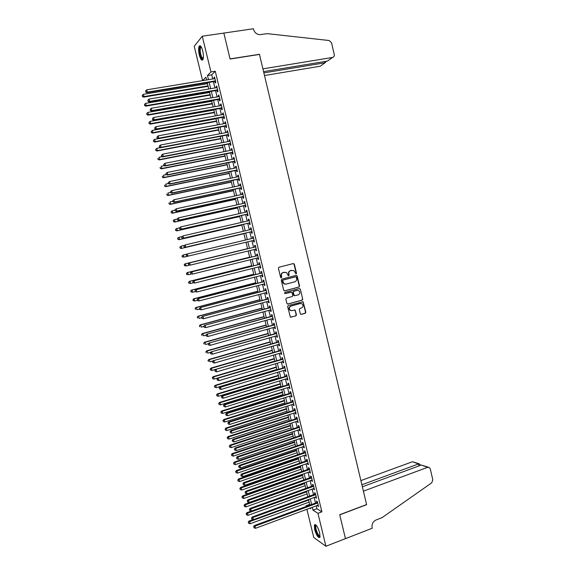 <?xml version="1.0" encoding="UTF-8"?>
<svg xmlns="http://www.w3.org/2000/svg" width="575" height="575" viewBox="0 0 575 575"><rect width="100%" height="100%" fill="white"/><g stroke="black" fill="none" stroke-linecap="round" stroke-linejoin="round"><path stroke-width="0.86" d="M296.103 273.937L296.513 273.204L294.357 264.198L293.365 263.551L279.012 267.21L278.415 268.266L280.593 277.337L281.297 277.79L281.714 277.049L281.434 275.878C281.189 274.182 281.829 273.053 283.338 272.485L286.487 272.478L288.298 275.792L289.139 275.116L288.858 273.952C288.621 272.262 289.254 271.134 290.756 270.573L293.847 270.545L296.103 273.937M295.859 273.944L296.204 273.233L294.048 264.234L293.293 263.566M281.06 277.797L281.434 275.878M288.485 275.863L288.858 273.952M314.604 529.367L314.41 524.86C316.013 524.069 317.774 526.743 319.7 532.888L319.894 537.388C318.27 538.15 316.509 535.476 314.604 529.367M199.302 54.963C198.425 50.923 198.382 47.991 199.18 46.165C200.323 44.972 201.509 46.553 202.731 50.916C203.607 54.977 203.643 57.91 202.846 59.707C201.696 60.892 200.517 59.311 199.302 54.963M300.308 313.77L301.3 314.388L305.268 313.282L305.85 312.225L303.111 301.76L288.24 305.555L287.644 306.626L290.389 317.134L295.888 315.905L296.477 314.834L295.104 310.054L292.057 310.608L290.31 310.299C288.844 308.595 289.067 307.187 290.972 306.072L300.351 303.499L302.033 303.78C303.535 305.469 303.334 306.877 301.429 308.013L299.877 308.444L299.287 309.508L300.308 313.77M206.576 79.975L202.594 80.629L194.235 46.266L202.271 36.203L223.847 33.077L230.086 59.031L259.469 54.417L366.598 504.555L339.71 514.718L345.46 538.624L325.924 546.25L313.763 537.524L306.892 509.292M202.271 36.203L210.939 71.933L207.474 75.541L208.481 79.666M316.214 505.842L316.911 508.724L321.899 511.829L215.251 71.243L210.939 71.933M321.899 511.829L317.939 513.31L325.924 546.25M298.993 287.054L299.575 285.998L297.189 276.014L296.197 275.375L281.872 279.112L281.276 280.176L283.698 290.224L284.704 290.864L298.993 287.054L299.259 286.012L296.873 276.043L296.161 275.382M300.337 289.168L302.716 299.122L302.134 300.179L287.881 304.074L286.882 303.442L285.847 299.151L286.443 298.087L292.251 296.52L292.84 295.457L291.791 292.086L285.107 293.602L284.661 293.53L284.819 292.416L299.345 288.535L300.337 289.168L302.716 299.122M214.856 81.442L215.237 83.001L215.826 82.426L214.518 77.043L213.929 77.632L214.195 78.732M217.019 90.383L217.4 91.95L217.997 91.396L216.696 86.02L216.099 86.588L216.373 87.709M219.183 99.317L219.564 100.884L220.167 100.352L218.867 94.983L218.27 95.522L218.543 96.672M221.346 108.244L221.727 109.803L222.331 109.293L221.03 103.931L220.426 104.449L220.714 105.62M223.502 117.149L223.883 118.709L224.494 118.227L223.201 112.872L222.59 113.361L222.877 114.562M225.659 126.04L226.04 127.6L226.651 127.14L225.357 121.792L224.746 122.267L225.041 123.481M227.815 134.924L228.189 136.476L228.807 136.045L227.52 130.705L226.895 131.15L227.197 132.394M229.964 143.793L230.338 145.338L230.963 144.929L229.669 139.596L229.051 140.027L229.353 141.292M232.106 152.648L232.48 154.193L233.112 153.805L231.826 148.479L231.193 148.882L231.509 150.176M234.248 161.489L234.622 163.034L235.261 162.667L233.975 157.349L233.335 157.73L233.658 159.045M236.39 170.315L236.763 171.86L237.403 171.515L236.117 166.211L235.477 166.563L235.8 167.9M238.524 179.127L238.898 180.672L239.545 180.349L238.258 175.052L237.619 175.382L237.942 176.741M240.652 187.932L241.026 189.47L241.68 189.175L240.4 183.885L239.746 184.194L240.084 185.574M242.787 196.722L243.16 198.253L243.814 197.98L242.535 192.697L241.881 192.984L242.219 194.393M244.914 205.491L245.281 207.029L245.942 206.777L244.67 201.502L244.008 201.768L244.353 203.191M247.034 214.252L247.408 215.79L248.069 215.56L246.797 210.292L246.129 210.536L246.481 211.988M249.155 223.007L249.521 224.537L250.197 224.329L248.925 219.068L248.256 219.291L248.608 220.764M251.268 231.739L251.642 233.27L252.317 233.083L251.045 227.837L250.369 228.031L250.736 229.526M253.381 240.465L253.755 241.989L254.438 241.831L253.165 236.584L252.482 236.756L252.856 238.28M255.501 249.198L255.861 250.7L256.551 250.563L255.278 245.324L254.596 245.475L254.969 246.998M257.614 257.923L257.967 259.39L258.664 259.275L257.392 254.049L256.709 254.179L257.075 255.695M259.72 266.635L260.072 268.072L260.77 267.986L259.505 262.761L258.815 262.868L259.181 264.385M261.833 275.324L262.171 276.74L262.876 276.676L261.611 271.457L260.913 271.544L261.28 273.06M263.932 284.014L264.27 285.401L264.974 285.351L263.717 280.147L263.012 280.205L263.379 281.721M266.038 292.682L266.369 294.041L267.073 294.019L265.815 288.822L265.111 288.858L265.478 290.375M268.13 301.336L268.46 302.673L269.172 302.673L267.914 297.483L267.202 297.498L267.569 299.007M270.228 309.982L270.545 311.291L271.263 311.312L270.013 306.13L269.294 306.123L269.661 307.632M272.32 318.615L272.629 319.901L273.355 319.937L272.104 314.762L271.378 314.733L271.745 316.243M274.404 327.232L274.713 328.49L275.439 328.555L274.189 323.387L273.463 323.337L273.829 324.839M276.496 335.843L276.791 337.072L277.524 337.158L276.273 331.998L275.547 331.926L275.907 333.428M278.573 344.439L278.868 345.64L279.608 345.748L278.357 340.594L277.624 340.501L277.984 341.996M280.658 353.014L280.938 354.193L281.685 354.322L280.435 349.176L279.694 349.061L280.061 350.556M282.728 361.589L283.008 362.739L283.755 362.882L282.512 357.751L281.764 357.614L282.131 359.109M284.805 370.142L285.078 371.263L285.832 371.436L284.589 366.304L283.834 366.153L284.201 367.641M286.875 378.688L287.141 379.78L287.895 379.974L286.659 374.857L285.904 374.677L286.264 376.165M288.938 387.219L289.196 388.29L289.965 388.499L288.722 383.388L287.967 383.187L288.327 384.675M291.007 395.737L291.259 396.779L292.028 397.016L290.785 391.906L290.023 391.683L290.382 393.171M293.063 404.239L293.315 405.26L294.084 405.519L292.848 400.416L292.078 400.171L292.438 401.659M295.126 412.735L295.363 413.727L296.139 414.007L294.91 408.911L294.134 408.645L294.493 410.133M297.174 421.216L297.412 422.179L298.195 422.481L296.959 417.4L296.183 417.112L296.542 418.593M299.23 429.683L299.46 430.625L300.243 430.948L299.014 425.867L298.231 425.558L298.59 427.038M301.278 438.136L301.501 439.056L302.292 439.393L301.063 434.326L300.272 433.996L300.632 435.476M303.327 446.581L303.543 447.472L304.333 447.839L303.111 442.772L302.313 442.427L302.673 443.9M305.368 455.012L305.577 455.882L306.374 456.262L305.152 451.21L304.355 450.836L304.714 452.309M307.409 463.428L307.611 464.269L308.416 464.679L307.194 459.626L306.389 459.238L306.748 460.704M309.443 471.838L309.637 472.657L310.45 473.081L309.228 468.036L308.423 467.626L308.775 469.092M311.478 480.233L312.484 481.469L311.262 476.438L310.45 476.007L310.809 477.466M313.504 488.613L314.511 489.842L313.296 484.818L312.477 484.366L312.836 485.832M315.538 496.987L316.537 498.209L315.323 493.192L314.503 492.717L314.856 494.177M215.251 71.243L211.737 74.851L212.736 78.969M213.39 81.679L214.913 87.953M215.56 90.634L217.084 96.923M217.731 99.576L219.255 105.879M219.894 108.503L221.425 114.82M222.051 117.415L223.589 123.747M224.214 126.313L225.752 132.667M226.363 135.197L227.908 141.565M228.519 144.073L230.065 150.456M230.661 152.928L232.214 159.333M232.81 161.776L234.363 168.195M234.952 170.61L236.512 177.042M237.087 179.429L238.654 185.883M239.222 188.241L240.788 194.702M241.356 197.031L242.923 203.514M243.484 205.814L245.058 212.312M245.611 214.583L247.185 221.088M247.732 223.337L249.313 229.863M249.852 232.077L251.433 238.618M251.965 240.803L253.553 247.343M254.085 249.543L255.659 256.048M256.198 258.276L257.765 264.744M258.312 266.987L259.871 273.42M260.425 275.691L261.97 282.088M262.531 284.381L264.069 290.742M264.629 293.056L266.168 299.381M266.735 301.717L268.259 308.013M268.827 310.363L270.343 316.631M270.926 319.003L272.435 325.234M273.01 327.628L274.512 333.823M275.102 336.238L276.597 342.398M277.186 344.842L278.674 350.966M279.27 353.424L280.744 359.519M281.348 361.998L282.814 368.058M283.418 370.559L284.884 376.589M285.495 379.112L286.947 385.099M287.565 387.643L289.009 393.602M289.627 396.168L291.065 402.098M291.69 404.678L293.121 410.572M293.753 413.173L295.169 419.038M295.809 421.662L297.225 427.491M297.864 430.136L299.266 435.929M299.913 438.596L301.307 444.36M301.961 447.048L303.348 452.777M304.01 455.479L305.39 461.179M306.051 463.903L307.424 469.567M308.085 472.319L309.451 477.947M310.126 480.714L311.485 486.313M312.16 489.102L313.504 494.673M314.187 497.476L315.531 503.017M317.558 505.346L318.564 506.568L317.35 501.551L316.523 501.062L316.875 502.514M306.202 506.453L306.029 505.748L306.791 506.237M309.695 504.404L306.029 505.748M206.583 79.983L205.9 77.187L202.594 80.629M309.868 508.185L310.752 508.753L310.55 507.933M309.868 505.102L308.516 499.553M307.833 496.735L306.475 491.158M305.799 488.362L304.434 482.748M303.758 479.974L302.385 474.332M301.717 471.572L300.337 465.894M299.676 463.162L298.288 457.456M297.627 454.739L296.233 448.996M295.579 446.301L294.177 440.529M293.523 437.855L292.114 432.041M291.467 429.388L290.052 423.552M289.412 420.922L287.982 415.042M287.349 412.433L285.912 406.525M285.286 403.93L283.842 397.993M283.216 395.42L281.764 389.448M281.146 386.896L279.687 380.887M279.076 378.364L277.603 372.32M276.999 369.811L275.518 363.738M274.915 361.251L273.434 355.142M272.83 352.676L271.342 346.538M270.746 344.087L269.244 337.913M268.654 335.491L267.145 329.281M266.563 326.88L265.046 320.634M264.471 318.255L262.947 311.973M262.373 309.616L260.834 303.305M260.267 300.962L258.728 294.616M258.168 292.301L256.615 285.919M256.055 283.626L254.495 277.207M253.949 274.936L252.375 268.489M251.828 266.232L250.254 259.749M249.715 257.521L248.127 251.002M247.595 248.788L245.999 242.24M245.467 240.041L243.872 233.486M243.333 231.265L241.744 224.724M241.198 222.475L239.61 215.948M239.056 213.67L237.475 207.158M236.914 204.851L235.34 198.353M234.772 196.018L233.198 189.534M232.623 187.17L231.049 180.708M230.467 178.315L228.9 171.86M228.318 169.438L226.751 163.005M226.155 160.554L224.595 154.136M223.991 151.656L222.439 145.252M221.828 142.744L220.275 136.361M219.657 133.817L218.112 127.449M217.487 124.883L215.941 118.529M215.316 115.927L213.771 109.588M213.138 106.964L211.6 100.639M210.953 97.98L209.422 91.677M208.768 88.988L207.237 82.699M312.304 507.287L313.001 510.176L317.939 513.31M209.142 82.383L210.666 88.672M211.32 91.353L212.843 97.657M213.49 100.309L215.028 106.627M215.661 109.25L217.199 115.589M217.832 118.184L219.37 124.531M219.995 127.097L221.54 133.465M222.158 136.002L223.704 142.384M224.315 144.893L225.867 151.29M226.471 153.762L228.023 160.181M228.62 162.624L230.18 169.057M230.769 171.479L232.336 177.919M232.918 180.313L234.485 186.774M235.06 189.132L236.627 195.608M237.195 197.944L238.769 204.434M239.329 206.741L240.911 213.246M241.464 215.524L243.045 222.043M243.592 224.293L245.18 230.834M245.719 233.048L247.307 239.603M247.839 241.795L249.435 248.342M249.967 250.549L251.548 257.068M252.094 259.296L253.661 265.772M254.208 268.022L255.774 274.469M256.328 276.74L257.88 283.152M258.441 285.444L259.986 291.82M260.547 294.134L262.092 300.481M262.66 302.817L264.191 309.12M264.759 311.478L266.283 317.752M266.865 320.131L268.374 326.37M268.956 328.771L270.466 334.973M271.055 337.396L272.55 343.57M273.147 346.013L274.634 352.152M275.231 354.61L276.712 360.719M277.315 363.199L278.789 369.272M279.4 371.781L280.866 377.811M281.477 380.341L282.936 386.342M283.554 388.894L285.006 394.86M285.631 397.426L287.069 403.363M287.701 405.957L289.132 411.858M289.764 414.467L291.187 420.339M291.827 422.97L293.243 428.806M293.89 431.458L295.298 437.259M295.945 439.933L297.347 445.704M298.001 448.392L299.395 454.135M300.057 456.845L301.437 462.552M302.105 465.283L303.478 470.954M304.146 473.707L305.519 479.349M306.188 482.123L307.553 487.729M308.229 490.525L309.587 496.103M310.27 498.913L311.614 504.455M211.737 74.851L207.474 75.541M316.911 508.724L313.001 510.176M213.929 77.632L214.633 77.517M216.099 86.588L216.804 86.466M218.27 95.522L218.967 95.407M220.426 104.449L221.131 104.327M222.59 113.361L223.287 113.239M224.746 122.267L225.443 122.137M226.895 131.15L227.592 131.021M229.051 140.027L229.741 139.89M231.193 148.882L231.89 148.745M233.335 157.73L234.032 157.593M235.477 166.563L236.167 166.419M237.619 175.382L238.302 175.238M239.746 184.194L240.436 184.043M241.881 192.984L242.564 192.833M244.008 201.768L244.691 201.617M246.129 210.536L246.819 210.378M248.256 219.291L248.939 219.132M250.369 228.031L251.052 227.873M253.755 241.989L254.43 241.823M252.482 236.756L253.165 236.598M255.861 250.7L256.543 250.528M257.967 259.39L258.649 259.224M260.072 268.072L260.748 267.9M262.171 276.74L262.847 276.568M264.27 285.401L264.946 285.222M266.369 294.041L267.037 293.868M268.46 302.673L269.129 302.493M270.545 311.291L271.213 311.111M272.629 319.901L273.298 319.714M274.713 328.49L275.382 328.303M276.791 337.072L277.459 336.878M278.868 345.64L279.536 345.446M280.938 354.193L281.606 353.999M283.008 362.739L283.676 362.537M285.078 371.263L285.739 371.062M287.141 379.78L287.802 379.579M289.196 388.29L289.857 388.082M291.259 396.779L291.92 396.57M293.315 405.26L293.969 405.052M295.363 413.727L296.024 413.511M297.412 422.179L298.066 421.964M299.46 430.625L300.114 430.409M301.501 439.056L302.155 438.833M303.543 447.472L304.197 447.249M305.577 455.882L306.231 455.652M307.611 464.269L308.265 464.047M309.637 472.657L310.292 472.427M311.672 481.023L312.318 480.793M313.691 489.382L314.338 489.145M315.718 497.727L316.365 497.49M317.731 506.058L318.377 505.82M288.557 273.98C288.312 272.291 288.945 271.17 290.447 270.609L291.633 270.3M281.132 275.907C280.895 274.21 281.527 273.082 283.037 272.514L284.237 272.205M284.381 290.878L298.677 287.069M296.305 277.236L295.607 276.791L283.044 280.075L282.627 280.816L284.129 283.777L286.134 284.1L294.716 281.843C296.211 281.276 296.844 280.147 296.599 278.465L296.305 277.236M285.516 284.187L283.827 283.798L282.62 282.073L282.325 280.844L282.742 280.097L295.298 276.819M287.522 304.082L301.817 300.186L302.4 299.129M290.849 291.992L284.833 293.609M298.245 294.896C300.172 293.753 300.358 292.33 298.813 290.634L297.16 290.375L293.861 291.259L293.272 292.323L294.314 295.687L298.245 294.896M294.608 295.802L293.638 295.169L292.955 292.33L293.545 291.273L296.851 290.389M300.021 289.182L299.345 288.528M300.725 303.435L300.351 303.499M291.309 310.673L290.001 310.292C288.535 308.588 288.758 307.187 290.662 306.072L300.035 303.499M290.655 317.256L295.579 315.891L296.168 314.827L295.14 310.565L294.522 309.925M300.912 314.396L304.951 313.274L305.533 312.211L303.154 302.285L302.522 301.652M207.482 83.677L143.391 94.329L143.951 96.593L143.549 97.132L208.121 86.322M142.507 96.269L142.284 95.364L142.341 96.485L143.951 96.593L208.013 85.876M142.284 95.364L143.391 94.329M143.549 97.132L142.341 96.485M215.445 80.859L147.293 92.144L146.718 89.829L214.899 78.617M215.553 81.305L146.869 92.712L147.293 92.144L145.813 91.813L145.583 90.893L145.813 91.813M145.647 92.043L146.869 92.712M146.718 89.829L145.583 90.893M203.176 58.844C202.594 59.462 201.911 58.966 201.128 57.356C199.295 51.872 199.151 48.271 200.697 46.561L201.113 46.697M201.279 46.97L200.653 47.351C199.841 49.867 200.158 53.065 201.595 56.961L203.248 58.542M200.179 45.756L199.877 46.108C198.878 49.227 199.266 53.195 201.049 58.017L202.616 60.001M320.124 536.331C319.269 537.136 318.068 535.799 316.523 532.328C315.057 528.288 314.812 525.895 315.797 525.133L316.113 525.169M315.797 525.133L316.329 525.413L315.955 525.723C315.524 526.988 315.876 529.108 317.005 532.076C318.234 534.908 319.276 536.216 320.138 536.001M315.165 524.493L315.05 524.666C314.518 526.24 314.949 528.863 316.343 532.543C317.601 535.497 318.766 537.151 319.829 537.488M264.486 75.526L320.282 66.218L325.119 62.754L324.832 61.511M263.86 72.896L325.119 62.754L326.255 61.273M223.833 33.027L230.057 58.894L259.433 54.287L262.904 68.856L332.515 57.457C333.888 57.069 334.463 56.084 334.24 54.496L331.516 42.751L329.166 40.523L267.361 33.652L259.684 34.68C256.551 34.292 254.473 32.48 253.474 29.239L253.359 28.75L223.79 33.084M263.558 71.616L327.47 61.072L332.515 57.457M427.577 467.346L429.489 467.64L430.28 468.948L432.81 479.873L431.724 482.82L382.037 517.658L376.036 519.987C372.916 521.568 371.615 524.163 372.126 527.771L372.226 528.224L345.467 538.667L339.739 514.848L366.627 504.677L363.407 491.158L427.577 467.346L421.353 465.031L362.365 486.788M361.883 484.761L418.463 463.953L412.491 461.732L419.132 463.802M360.899 480.599L412.491 461.732M419.987 464.363L418.463 463.953L418.923 465.93M428.332 467.216L421.353 465.031M209.616 92.474L145.64 103.371L146.201 105.628L145.784 106.145L210.249 95.091M144.756 105.304L144.526 104.398L144.591 105.513L146.201 105.628L210.148 94.674M144.526 104.398L145.64 103.371M145.784 106.145L144.591 105.513M211.751 101.265L147.883 112.398L148.443 114.648L148.027 115.144L212.376 103.852M146.999 114.324L146.769 113.426L146.833 114.526L148.443 114.648L212.283 103.457M146.769 113.426L147.883 112.398M148.027 115.144L146.833 114.526M213.878 110.033L150.118 121.404L150.679 123.654L150.255 124.128L214.504 112.592M149.234 123.33L149.011 122.432L149.069 123.517L150.679 123.654L214.417 112.226M149.011 122.432L150.118 121.404M150.255 124.128L149.069 123.517M216.013 118.795L152.361 130.403L152.914 132.653L152.49 133.098L216.624 121.325M151.469 132.322L151.247 131.423L151.304 132.502L152.914 132.653L216.545 120.987M151.247 131.423L152.361 130.403M152.49 133.098L151.304 132.502M217.616 89.829L149.586 101.372L149.011 99.065L217.077 87.587M217.717 90.253L149.155 101.919L149.586 101.372L148.106 101.049L147.876 100.122L148.106 101.049M147.933 101.265L149.155 101.919M149.011 99.065L147.876 100.122M219.787 98.785L151.872 110.594L151.297 108.287L219.248 96.55M219.887 99.202L151.433 111.112L151.872 110.594L150.391 110.263L150.168 109.343L150.391 110.263M150.219 110.472L151.433 111.112M151.297 108.287L150.168 109.343M221.95 107.733L154.157 119.794L153.583 117.494L221.411 105.498M222.029 108.122L153.712 120.29L154.157 119.794L152.677 119.463L152.454 118.543L152.677 119.463M152.504 119.665L153.712 120.29M153.583 117.494L152.454 118.543M224.113 116.66L156.436 128.987L155.868 126.694L223.574 114.432M224.185 117.027L155.99 129.454L156.436 128.987L154.963 128.649L154.732 127.736L154.963 128.649M154.783 128.836L155.99 129.454M155.868 126.694L154.732 127.736M218.133 127.542L154.589 139.387L155.149 141.63L154.711 142.054L218.744 130.043M153.705 141.299L153.482 140.408L153.532 141.472L155.149 141.63L218.665 129.727M153.482 140.408L154.589 139.387M154.711 142.054L153.532 141.472M226.277 125.58L158.714 138.165L158.147 135.873L225.738 123.352M226.356 125.911L158.262 138.604L158.714 138.165L157.241 137.827L157.011 136.907L157.241 137.827M157.061 138L158.262 138.604M158.147 135.873L157.011 136.907M160.396 147.674L156.824 148.357L157.377 150.6L156.939 151.002L220.857 138.755M155.933 150.269L155.71 149.371L155.76 150.427L157.377 150.6L220.786 138.46M155.71 149.371L156.824 148.357M156.939 151.002L155.76 150.427M228.433 134.485L160.986 147.322L160.418 145.037L227.894 132.257M228.505 134.78L160.526 147.739L160.986 147.322L159.512 146.984L159.282 146.072L159.512 146.984M159.333 147.15L160.526 147.739M160.418 145.037L159.282 146.072M162.387 156.666L159.045 157.313L159.606 159.555L159.16 159.929L222.971 147.444M158.161 159.218L157.938 158.326L157.981 159.368L159.606 159.555L222.906 147.178M159.16 159.929L157.981 159.368M161.374 155.372L161.597 156.285L161.374 155.372L162.689 154.186L230.05 141.155M161.553 155.214L162.689 154.186L163.257 156.472L162.79 156.86L230.632 143.657M230.589 143.376L163.257 156.472L161.783 156.127M161.597 156.285L162.79 156.86M164.364 165.643L161.273 166.261L161.827 168.497L161.374 168.849L225.077 156.127M160.382 168.159L160.159 167.26L160.202 168.295L161.827 168.497L225.019 155.882M161.374 168.849L160.202 168.295M163.638 164.5L163.861 165.406L163.638 164.5L164.96 163.322L232.199 150.032M163.825 164.349L164.96 163.322L165.528 165.607L165.054 165.974L232.796 152.504M232.738 152.253L165.528 165.607L164.048 165.262M163.861 165.406L165.054 165.974M166.333 174.613L163.487 175.188L164.048 177.416L163.588 177.747L227.182 164.795M162.603 177.078L162.38 176.187L162.423 177.215L164.048 177.416L227.132 164.572M163.588 177.747L162.423 177.215M165.902 173.607L166.125 174.52L165.902 173.607L167.224 172.442L234.348 158.901M166.089 173.47L167.224 172.442L167.785 174.721L167.311 175.066L234.938 161.338M234.888 161.115L167.785 174.721L166.312 174.376M166.125 174.52L167.311 175.066M168.367 183.554L165.708 184.108L166.261 186.336L165.794 186.638L229.288 173.449M164.817 185.991L164.594 185.1L164.637 186.113L166.261 186.336L229.238 173.255M165.794 186.638L164.637 186.113M168.159 182.699L168.382 183.612L168.159 182.699L169.481 181.556L236.49 167.756M168.346 182.57L169.481 181.556L170.049 183.827L169.567 184.144L237.058 170.178M237.029 169.97L170.049 183.827L168.576 183.482M168.382 183.612L169.567 184.144M170.581 192.445L167.922 193.006L168.475 195.234L168.001 195.514L231.387 182.088M167.03 194.889L166.808 194.005L166.843 195.004L168.475 195.234L231.344 181.923M168.001 195.514L166.843 195.004M170.416 191.784L170.638 192.69L170.416 191.784L171.738 190.648L238.632 176.597M170.61 191.662L171.738 190.648L172.306 192.92L171.817 193.214L239.193 178.99M239.171 178.803L172.306 192.92L170.833 192.568M170.638 192.69L171.817 193.214M172.78 201.329L170.128 201.897L170.682 204.118L170.207 204.377L233.486 190.72M169.244 203.773L169.021 202.889L169.05 203.881L170.682 204.118L233.45 190.577M170.207 204.377L169.05 203.881M172.665 200.847L172.888 201.753L172.665 200.847L173.995 199.726L240.774 185.423M172.859 200.74L173.995 199.726L174.556 201.998L174.06 202.263L241.32 187.788M241.306 187.63L174.556 201.998L173.082 201.645M172.888 201.753L174.06 202.263M174.987 210.191L172.335 210.773L172.888 212.994L172.407 213.224L235.577 199.338M171.443 212.649L171.228 211.758L171.257 212.743L172.888 212.994L235.549 199.216M171.034 211.859L171.86 211.018L171.228 211.758M172.407 213.224L171.257 212.743M174.915 209.904L175.138 210.802L174.915 209.904L176.245 208.797L242.909 194.242M175.109 209.803L176.245 208.797L176.805 211.061L176.309 211.305L243.455 196.571M243.441 196.442L176.805 211.061L175.332 210.709M175.138 210.802L176.309 211.305M177.186 219.046L174.541 219.636L175.088 221.849L174.606 222.065L237.669 207.942M173.65 221.504L173.427 220.62L173.456 221.591L175.088 221.849L237.647 207.848M173.24 220.707L174.053 219.858L173.427 220.62M174.606 222.065L173.456 221.591M177.157 218.938L177.38 219.844L177.157 218.938L178.487 217.846L245.036 203.04M177.359 218.852L178.487 217.846L179.055 220.11L178.545 220.333L245.575 205.347M245.575 205.239L179.055 220.11L177.582 219.751M177.38 219.844L178.545 220.333M179.493 227.858L176.741 228.483L177.287 230.697L176.798 230.884L239.753 216.538M175.849 230.345L175.627 229.461L175.655 230.424L177.287 230.697L239.739 216.459M175.433 229.54L176.741 228.483L175.627 229.461M176.798 230.884L175.655 230.424M179.4 227.966L179.623 228.864L179.4 227.966L180.737 226.888L247.171 211.83M179.601 227.887L180.737 226.888L181.298 229.145L180.787 229.339L247.696 214.101M247.703 214.022L181.298 229.145L179.824 228.785M179.623 228.864L180.787 229.339M181.966 236.62L178.933 237.324L179.486 239.531L178.99 239.696L241.838 225.112M178.042 239.178L177.826 238.294L177.847 239.243L179.486 239.531L241.831 225.069M177.632 238.366L178.444 237.497L177.826 238.294M178.99 239.696L177.847 239.243M181.635 236.972L181.858 237.877L181.635 236.972L182.972 235.908L249.291 220.606M181.844 236.907L182.972 235.908L183.533 238.165L183.015 238.338L249.816 222.848M249.823 222.798L183.533 238.165L182.067 237.806M181.858 237.877L183.015 238.338M181.175 248.493L243.922 233.68L181.175 248.493L180.04 248.055L180.018 247.113L180.04 248.055M184.417 245.374L181.125 246.143L181.678 248.35L180.241 247.998M179.817 247.171L181.125 246.143L180.018 247.113M183.871 245.971L184.093 246.869L183.871 245.971L185.208 244.921L251.419 229.368M184.079 245.913L185.208 244.921L185.768 247.171L185.251 247.322L251.936 231.581M251.943 231.553L185.768 247.171L184.302 246.812M184.093 246.869L185.251 247.322M186.868 254.107L183.317 254.955L183.863 257.154L187.472 256.292L188.003 256.162L187.443 253.92L253.532 238.115M182.009 255.968L183.317 254.955L182.009 255.968L182.225 256.853L182.21 255.918M182.426 256.802L183.863 257.154L182.225 256.853M254.064 240.3L188.003 256.162L186.53 255.803L186.307 254.905L186.53 255.803M186.099 254.955L187.443 253.92L186.307 254.905M186.322 255.853L187.472 256.292M184.395 264.716L184.611 265.592L184.395 264.716L185.502 263.752L247.559 248.659L184.992 263.853L185.502 263.752L186.048 265.952L189.391 265.132M184.611 265.592L186.048 265.952L184.41 265.636M184.194 264.752L184.992 263.853M255.631 246.84L189.139 263.005L255.652 246.855M188.542 263.882L189.671 262.897L190.232 265.147L188.55 264.823L188.542 263.882L188.55 264.823M256.177 249.033L190.232 265.147L188.765 264.78M189.139 263.005L188.327 263.925M249.629 257.176L187.17 272.615L187.687 272.536L188.233 274.728L191.303 273.966M249.643 257.219L187.687 272.536L186.372 273.527L186.796 274.368L186.58 273.492M186.796 274.368L188.233 274.728L186.595 274.404M186.372 273.527L187.17 272.615M257.737 255.537L191.36 271.953L257.765 255.573M190.763 272.852L191.899 271.867L192.452 274.11L190.778 273.779L190.763 272.852L190.778 273.779M258.29 257.751L192.452 274.11L190.986 273.743M191.36 271.953L190.555 272.881M251.699 265.693L189.347 281.362L189.865 281.304L190.411 283.497L193.2 282.792M251.713 265.765L189.865 281.304L188.55 282.282L188.974 283.137L188.758 282.26M188.974 283.137L190.411 283.497L188.772 283.159M188.55 282.282L189.347 281.362M259.835 264.22L193.581 280.887L259.871 264.284M192.992 281.8L194.12 280.823L194.673 283.065L192.992 282.72L192.992 281.8L192.992 282.72M260.403 266.462L194.673 283.065L193.207 282.692M193.581 280.887L192.776 281.822M253.769 274.203L191.518 290.095L192.043 290.059L192.589 292.251L195.198 291.582M253.791 274.297L192.043 290.059L190.728 291.029L191.152 291.884L190.936 291.015M191.152 291.884L192.589 292.251L190.943 291.899M190.728 291.029L191.518 290.095M261.941 272.895L195.795 289.807L261.977 272.981M195.205 290.742L196.341 289.764L196.894 291.999L195.213 291.647L195.205 290.742L195.213 291.647M262.509 275.152L196.894 291.999L195.428 291.633M195.795 289.807L194.99 290.756M255.832 282.699L193.689 298.82L194.213 298.806L194.76 300.991L197.362 300.308M255.861 282.814L194.213 298.806L192.898 299.755L193.322 300.624L193.107 299.755M193.322 300.624L194.76 300.991L193.114 300.632M192.898 299.755L193.689 298.82M264.04 281.556L198.001 298.713L264.083 281.664M197.426 299.661L198.555 298.698L199.108 300.926L197.426 300.56L197.426 299.661L197.426 300.56M264.608 283.834L199.108 300.926L197.642 300.553M198.001 298.713L197.203 299.668M257.895 291.18L195.852 307.524L196.384 307.539L196.93 309.717L199.525 309.027M257.923 291.317L196.384 307.539L195.069 308.473L195.493 309.35L195.277 308.48M195.069 308.473L195.852 307.524M266.132 290.202L200.208 307.603L266.182 290.339M199.64 308.574L200.768 307.611L201.322 309.839L199.633 309.458L199.64 308.574L199.633 309.458M266.707 292.502L201.322 309.839L199.856 309.465M200.208 307.603L199.417 308.567M259.95 299.654L198.016 316.221L198.555 316.25L199.094 318.428L201.688 317.731M259.986 299.812L198.555 316.25L197.232 317.177L197.663 318.061L197.448 317.192M197.232 317.177L198.016 316.221M268.245 298.835L202.414 316.48L268.281 298.993M201.847 317.472L202.975 316.509L203.528 318.737L201.839 318.342L201.847 317.472L201.839 318.342M268.805 301.156L203.528 318.737L202.069 318.363M202.414 316.48L201.624 317.457M262.006 308.114L200.172 324.904L200.718 324.961L201.257 327.132L203.852 326.428M262.049 308.293L200.718 324.961L199.396 325.874L199.827 326.765L199.611 325.896M199.396 325.874L200.172 324.904M270.329 307.452L204.614 325.342L270.379 307.639M204.053 326.356L205.182 325.4L205.735 327.621L204.046 327.218L204.053 326.356L204.046 327.218M270.897 309.803L205.735 327.621L204.269 327.24M204.614 325.342L203.823 326.334M264.054 316.559L202.328 333.572L202.874 333.651L203.421 335.822L206.116 335.074M264.105 316.768L202.874 333.651L201.552 334.549L201.983 335.448L201.768 334.585M201.552 334.549L202.328 333.572M272.413 316.063L206.813 334.19L272.464 316.272M206.252 335.225L207.388 334.269L207.934 336.49L206.245 336.08L206.252 335.225L206.245 336.08M272.988 318.428L207.934 336.49L206.475 336.109M206.813 334.19L206.022 335.189M266.11 324.99L204.477 342.233L205.038 342.326L205.577 344.497L208.509 343.67M266.16 325.227L205.038 342.326L203.708 343.217L204.139 344.123L203.924 343.261M203.708 343.217L204.477 342.233M274.498 324.659L209.005 343.031L274.555 324.897M208.452 344.08L209.588 343.131L210.134 345.345L208.445 344.921L208.452 344.08L208.445 344.921M275.08 327.046L210.134 345.345L208.675 344.964M209.005 343.031L208.222 344.037M268.151 333.414L206.626 350.872L207.187 350.994L207.726 353.158L210.888 352.259M268.216 333.673L207.187 350.994L205.857 351.871L206.296 352.784L206.08 351.922M205.857 351.871L206.626 350.872M276.575 333.241L211.197 351.857L276.64 333.5M210.651 352.928L211.78 351.979L212.333 354.193L210.637 353.754L210.651 352.928L210.637 353.754M277.164 335.649L212.333 354.193L210.867 353.805M211.197 351.857L210.414 352.87M270.192 341.823L208.775 359.504L209.343 359.648L209.875 361.812L213.26 360.834M270.264 342.103L209.343 359.648L208.006 360.511L208.445 361.431L208.229 360.568M208.006 360.511L208.775 359.504M278.631 341.809L213.382 360.662L278.724 342.096M212.843 361.754L213.972 360.812L214.518 363.019L212.822 362.573L212.843 361.754L212.822 362.573M279.242 344.245L214.518 363.019L213.059 362.638M213.382 360.662L212.606 361.697M272.234 350.225L210.917 368.122L211.485 368.287L212.024 370.444L272.823 352.626M272.313 350.52L211.485 368.287L210.155 369.136L210.594 370.07L210.378 369.207M212.024 370.444L210.594 370.07M210.155 369.136L210.917 368.122M280.729 350.376L215.568 369.459L280.801 350.678M215.028 370.573L215.251 371.45L215.028 370.573L216.164 369.632L216.71 371.838L281.319 352.82M215.568 369.459L214.791 370.501M215.251 371.45L216.71 371.838M274.275 358.606L213.059 376.726L213.634 376.912L214.166 379.069L274.864 361.035M274.354 358.929L213.634 376.912L212.297 377.753L212.736 378.688L212.527 377.825M214.166 379.069L212.736 378.688M212.297 377.753L213.059 376.726M282.799 358.922L217.745 378.249L282.878 359.246M217.213 379.371L217.436 380.255L217.213 379.371L218.349 378.443L218.895 380.643L283.396 361.387M217.745 378.249L216.976 379.292M217.436 380.255L218.895 380.643M276.309 366.979L215.194 385.322L215.776 385.53L216.308 387.679L276.898 369.423M276.395 367.332L215.776 385.53L214.432 386.357L214.877 387.298L214.669 386.436M216.308 387.679L214.877 387.298M214.432 386.357L215.194 385.322M284.862 367.454L219.923 387.018L220.534 387.234L284.948 367.806M219.398 388.161L219.614 389.038L219.398 388.161L220.534 387.234L221.073 389.433L285.466 369.941M219.923 387.018L219.161 388.075M219.614 389.038L221.073 389.433M278.336 375.346L217.328 393.897L217.911 394.127L218.443 396.276L278.94 377.804M278.429 375.712L217.911 394.127L216.574 394.946L217.019 395.895L216.804 395.039M218.443 396.276L217.019 395.895M216.574 394.946L217.328 393.897M286.903 375.971L222.101 395.772L222.712 396.017L287.018 376.345M221.576 396.937L221.799 397.814L221.576 396.937L222.712 396.017L223.251 398.209L287.536 378.479M222.101 395.772L221.332 396.843M221.799 397.814L223.251 398.209M280.37 383.69L219.456 402.464L220.045 402.716L220.577 404.865L280.974 386.177M280.463 384.086L220.045 402.716L218.701 403.521L219.154 404.484L218.938 403.621M220.577 404.865L219.154 404.484M218.701 403.521L219.456 402.464M288.988 384.481L224.272 404.52L224.882 404.778L289.088 384.876M223.754 405.706L223.97 406.575L223.754 405.706L224.882 404.778L225.429 406.971L289.599 387.011M224.272 404.52L223.51 405.598M223.97 406.575L225.429 406.971M282.397 392.028L221.583 411.024L222.18 411.298L222.712 413.439L283.001 394.536M282.498 392.445L222.18 411.298L220.836 412.088L221.282 413.051L221.073 412.196M222.712 413.439L221.282 413.051M220.836 412.088L221.583 411.024M291.022 392.969L226.435 413.253L227.06 413.533L291.151 393.401M225.925 414.453L226.147 415.33L225.925 414.453L227.06 413.533L227.599 415.718L291.662 395.528M226.435 413.253L225.68 414.338M226.147 415.33L227.599 415.718M284.417 400.358L223.704 419.563L224.307 419.858L224.839 422L285.027 402.881M284.524 400.797L224.307 419.858L222.956 420.634L223.409 421.612L223.201 420.756M224.839 422L223.409 421.612M222.956 420.634L223.704 419.563M293.077 401.451L228.598 421.964L229.231 422.273L293.207 401.903M228.095 423.186L228.311 424.062L228.095 423.186L229.231 422.273L229.77 424.458L293.724 404.031M228.598 421.964L227.844 423.063M228.311 424.062L229.77 424.458M286.436 408.667L225.824 428.095L226.435 428.411L226.96 430.546L287.054 411.211M286.551 409.127L226.435 428.411L225.084 429.173L225.537 430.158L225.328 429.302M226.96 430.546L225.537 430.158M225.084 429.173L225.824 428.095M295.155 409.932L230.762 430.675L231.394 430.998L295.27 410.399M230.266 431.911L230.482 432.781L230.266 431.911L231.394 430.998L231.933 433.183L295.78 412.519M230.762 430.675L230.007 431.782M230.482 432.781L231.933 433.183M288.456 416.968L227.944 436.612L228.555 436.95L229.087 439.077L289.074 419.534M288.571 417.457L228.555 436.95L227.204 437.697L227.657 438.689L227.448 437.834M229.087 439.077L227.657 438.689M227.204 437.697L227.944 436.612M297.182 418.384L232.918 439.365L233.558 439.717L297.318 418.88M232.422 440.622L232.638 441.492L232.422 440.622L233.558 439.717L234.097 441.895L297.836 421.001M232.918 439.365L232.171 440.479M232.638 441.492L234.097 441.895M290.468 425.263L230.057 445.115L230.676 445.474L231.2 447.602L291.094 427.843M290.591 425.766L230.676 445.474L229.324 446.214L229.777 447.206L229.569 446.358M231.2 447.602L229.777 447.206M229.324 446.214L230.057 445.115M299.223 426.83L235.074 448.04L235.714 448.414L299.374 427.347M234.586 449.319L234.801 450.189L234.586 449.319L235.714 448.414L236.253 450.592L299.884 429.467M235.074 448.04L234.327 449.168M234.801 450.189L236.253 450.592M292.481 433.536L232.171 453.603L232.789 453.984L233.321 456.112L293.113 436.137M292.603 434.067L232.789 453.984L231.438 454.717L231.897 455.716L231.682 454.868M233.321 456.112L231.897 455.716M231.438 454.717L232.171 453.603M301.293 435.268L237.223 456.708L237.87 457.103L301.422 435.807M236.742 458.002L236.958 458.872L236.742 458.002L237.87 457.103L238.409 459.274L301.933 437.92M237.223 456.708L236.483 457.844M236.958 458.872L238.409 459.274M294.486 441.801L234.277 462.084L234.902 462.487L235.427 464.607L295.126 444.425M294.623 442.355L234.902 462.487L233.543 463.206L234.003 464.212L233.795 463.364M235.427 464.607L234.003 464.212M233.543 463.206L234.277 462.084M303.334 443.692L239.373 465.362L240.027 465.779L303.463 444.252M238.891 466.677L239.107 467.54L238.891 466.677L240.027 465.779L240.566 467.942L303.981 446.358M239.373 465.362L238.632 466.505M239.107 467.54L240.566 467.942M296.492 450.06L236.382 470.551L237.015 470.975L237.54 473.096L297.131 452.698M296.628 450.635L237.015 470.975L235.657 471.68L236.117 472.693L235.908 471.845M237.54 473.096L236.117 472.693M235.657 471.68L236.382 470.551M305.368 452.101L241.514 474.001L242.176 474.44L305.512 452.683M241.047 475.331L241.256 476.193L241.047 475.331L242.176 474.44L242.715 476.603L306.022 454.789M241.514 474.001L240.781 475.151M241.256 476.193L242.715 476.603M298.497 458.297L238.481 479.004L239.121 479.449L239.646 481.562L299.144 460.963M298.641 458.893L239.121 479.449L237.755 480.139L238.222 481.167L238.014 480.319M239.646 481.562L238.222 481.167M237.755 480.139L238.481 479.004M307.402 460.496L243.656 482.626L244.325 483.086L307.546 461.1M243.189 483.978L243.405 484.84L243.189 483.978L244.325 483.086L244.857 485.25L308.056 463.206M243.656 482.626L242.923 483.791M243.405 484.84L244.857 485.25M300.495 466.533L240.58 487.449L241.22 487.909L241.744 490.022L301.142 469.207M300.646 467.152L241.22 487.909L239.861 488.592L240.328 489.627L240.113 488.779M241.744 490.022L240.328 489.627M239.861 488.592L240.58 487.449M309.436 468.884L245.798 491.237L246.467 491.726L309.587 469.509M245.331 492.61L245.547 493.472L245.331 492.61L246.467 491.726L246.998 493.882L310.09 471.608M245.798 491.237L245.065 492.416M245.547 493.472L246.998 493.882M302.493 474.749L242.679 495.873L243.326 496.362L243.85 498.475L303.147 477.451M302.644 475.388L243.326 496.362L241.96 497.03L242.427 498.072L242.219 497.224M243.85 498.475L242.427 498.072M241.96 497.03L242.679 495.873M311.442 477.243L247.933 499.84L248.601 500.343L311.621 477.904M247.473 501.228L247.688 502.09L247.473 501.228L248.601 500.343L249.14 502.5L312.124 480.003M247.933 499.84L247.207 501.026M247.688 502.09L249.14 502.5M304.484 482.957L244.77 504.289L245.417 504.8L245.942 506.906L305.145 485.674M304.642 483.618L245.417 504.8L244.052 505.454L244.526 506.503L244.31 505.662M245.942 506.906L244.526 506.503M244.052 505.454L244.77 504.289M313.483 485.616L250.068 508.429L250.743 508.954L313.648 486.285M249.607 509.831L249.823 510.693L249.607 509.831L250.743 508.954L251.275 511.103L246.862 512.699L247.516 513.223L248.033 515.329L307.143 493.889M314.158 488.383L251.275 511.103L249.823 510.693M250.068 508.429L249.342 509.622M306.64 491.833L247.516 513.223L246.15 513.87L246.618 514.927L246.409 514.086M248.033 515.329L246.618 514.927M246.15 513.87L246.862 512.699M315.51 493.961L252.195 517.004L252.878 517.55L315.675 494.658M251.742 518.427L251.958 519.283L251.742 518.427L252.878 517.55L253.41 519.699L316.185 496.75M252.195 517.004L251.469 518.204M251.958 519.283L253.41 519.699M253.036 519.592L248.946 521.087L249.607 521.64L250.125 523.739L309.134 502.09M308.638 500.042L249.607 521.64L248.235 522.273L248.709 523.336L248.501 522.495M250.125 523.739L248.709 523.336M248.235 522.273L248.946 521.087M317.529 502.298L254.315 525.564L255.005 526.139L317.702 503.017M253.877 527.009L254.085 527.864L253.877 527.009L255.005 526.139L255.537 528.281L318.205 505.102M254.315 525.564L253.604 526.779M254.085 527.864L255.537 528.281M201.2 46.963L200.697 46.561M201.423 47.236L200.653 47.351M316.437 525.536L315.955 525.723M420.239 465.441L419.973 464.291"/></g></svg>

